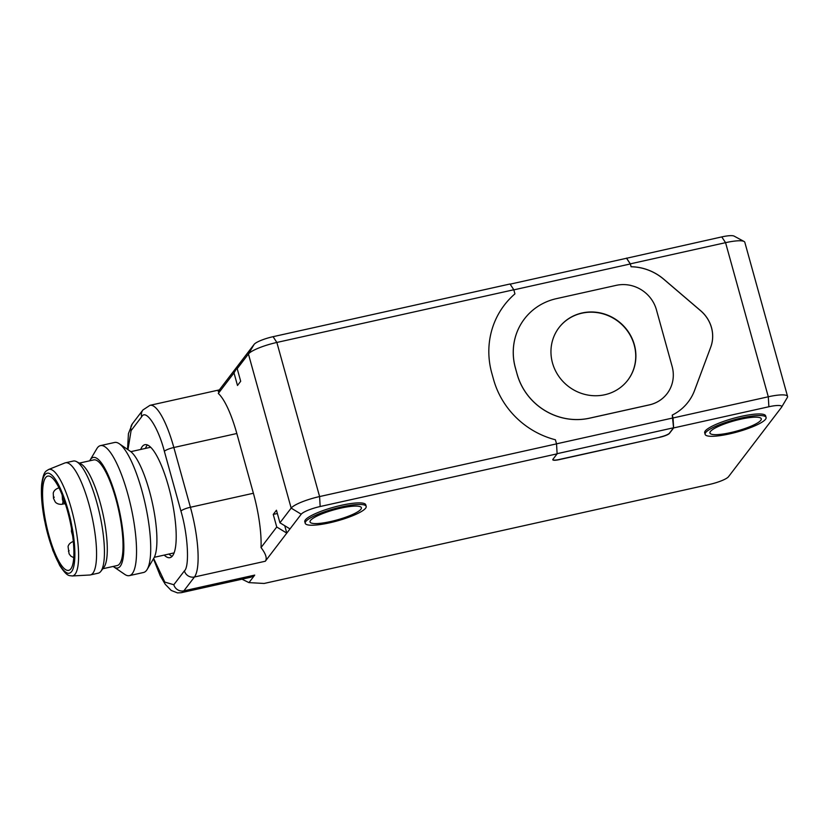 <?xml version="1.0" encoding="UTF-8"?>
<svg xmlns="http://www.w3.org/2000/svg" width="829" height="829" viewBox="0 0 829 829"><rect width="100%" height="100%" fill="white"/><g stroke="black" fill="none" stroke-linecap="round" stroke-linejoin="round"><path stroke-width="1.24" d="M48.517 469.546L64.89 462.955A57.439 14.248 77.5 0 1 65.45 462.789A57.439 14.248 77.5 0 1 88.983 504.374A57.439 14.248 77.5 0 1 92.962 573.108A57.439 14.248 77.5 0 1 90.382 574.922A57.439 14.248 77.5 0 1 89.801 575.005L72.175 575.968A54.559 13.533 -102.5 0 0 75.232 525.161A54.559 13.533 -102.5 0 0 71.398 508.882A54.559 13.533 -102.5 0 0 48.517 469.546C46.175 471.39 43.605 470.312 41.647 484.582C40.89 494.467 41.885 506.54 44.631 520.799L52.828 550.415L59.729 565.502C67.501 577.347 69.221 575.285 72.175 575.968M48.942 535.399A48.279 11.969 77.5 0 1 47.761 476.105A48.279 11.969 77.5 0 1 67.532 511.058A48.279 11.969 77.5 0 1 68.714 570.362A48.279 11.969 77.5 0 1 48.942 535.399M65.45 462.789L73.325 461.038A57.439 14.248 77.5 0 1 76.434 461.587A57.439 14.248 77.5 0 1 96.848 502.623A57.439 14.248 77.5 0 1 100.837 571.347A57.439 14.248 77.5 0 1 100.837 571.357A57.439 14.248 77.5 0 1 98.257 573.171L90.382 574.922M76.434 461.587L80.91 463.929A54.103 13.419 77.5 0 1 100.143 502.581A54.103 13.419 77.5 0 1 103.905 567.326L100.837 571.347M79.335 463.11L93.729 459.908A54.103 13.419 77.5 0 1 115.894 499.079A54.103 13.419 77.5 0 1 117.21 565.544L102.827 568.746M113.19 566.435A56.6 14.041 -102.5 0 0 113.842 566.922A56.6 14.041 -102.5 0 0 120.298 566.197A56.6 14.041 -102.5 0 0 116.371 498.457A56.6 14.041 -102.5 0 0 90.641 459.256A56.6 14.041 -102.5 0 0 90.081 460.095A56.6 14.041 -102.5 0 0 89.698 460.8M90.081 460.095L96.817 448.707A66.589 16.518 77.5 0 1 97.47 447.722A66.589 16.518 77.5 0 1 100.464 445.619A66.589 16.518 77.5 0 1 127.739 493.835A66.589 16.518 77.5 0 1 132.36 573.533A66.589 16.518 77.5 0 1 129.365 575.637A66.589 16.518 77.5 0 1 124.764 574.383L113.842 566.922M100.464 445.619L114.63 442.468A66.589 16.518 77.5 0 1 119.241 443.722A66.589 16.518 77.5 0 1 141.914 490.685A66.589 16.518 77.5 0 1 147.189 569.399A66.589 16.518 77.5 0 1 143.541 572.487L129.365 575.637M119.241 443.722L130.163 451.183A56.6 14.041 77.5 0 1 149.438 491.1A56.6 14.041 77.5 0 1 153.914 558.01L147.189 569.399M174.131 552.881A54.103 13.419 77.5 0 1 173.893 552.943L154.298 557.295M147.407 444.986A57.854 14.342 -102.5 0 0 145.448 448.406M164.215 555.098A57.854 14.342 -102.5 0 0 169.986 557.648A57.854 14.342 -102.5 0 0 168.567 486.582A57.854 14.342 -102.5 0 0 144.868 444.696A57.854 14.342 -102.5 0 0 140.723 449.463M729.51 433.899A31.637 6.259 164.5 0 0 766.089 417.464A31.637 6.259 164.5 0 0 741.696 417.94A31.637 6.259 164.5 0 0 705.127 434.375A31.637 6.259 164.5 0 0 729.51 433.899M705.127 434.375L704.691 432.8A31.637 6.259 -15.5 0 1 741.261 416.365A31.637 6.259 -15.5 0 1 765.654 415.889L766.089 417.464M329.621 522.819A31.637 6.259 164.5 0 0 366.19 506.395A31.637 6.259 164.5 0 0 341.807 506.871A31.637 6.259 164.5 0 0 305.227 523.296A31.637 6.259 164.5 0 0 329.621 522.819M305.227 523.296L304.792 521.721A31.637 6.259 -15.5 0 1 341.361 505.296A31.637 6.259 -15.5 0 1 365.755 504.82L366.19 506.395M760.794 420.313A26.642 5.275 -15.5 0 1 733.727 431.868A26.642 5.275 -15.5 0 1 709.935 433.039A26.642 5.275 -15.5 0 1 710.412 431.526A26.642 5.275 -15.5 0 1 737.478 419.971A26.642 5.275 -15.5 0 1 761.271 418.8A26.642 5.275 -15.5 0 1 760.794 420.313M360.895 509.244A26.642 5.275 -15.5 0 1 333.838 520.788A26.642 5.275 -15.5 0 1 310.036 521.959A26.642 5.275 -15.5 0 1 310.523 520.446A26.642 5.275 -15.5 0 1 337.59 508.892A26.642 5.275 -15.5 0 1 361.382 507.721A26.642 5.275 -15.5 0 1 360.895 509.244M558.943 327.693A43.284 41.046 -142.6 0 1 581.927 313.186A43.284 41.046 -142.6 0 1 628.113 331.911A43.284 41.046 -142.6 0 1 627.74 380.242M582.082 312.979A43.284 41.046 37.4 0 0 559.026 327.59A43.284 41.046 37.4 0 0 558.539 375.962A43.284 41.046 37.4 0 0 604.766 394.749A43.284 41.046 37.4 0 0 627.822 380.138A43.284 41.046 37.4 0 0 628.309 331.755A43.284 41.046 37.4 0 0 582.082 312.979M44.756 520.861C47.326 536.342 57.864 570.507 68.04 573.295C77.802 574.01 75.242 541.254 71.719 525.596C69.398 511.047 58.548 475.597 48.434 473.162C38.59 472.095 41.346 506.125 44.756 520.861M72.475 534.539L71.978 533.42C71.615 531.088 71.833 530.809 72.62 532.57M130.816 451.66L150.401 447.308A54.103 13.419 77.5 0 1 150.64 447.266M168.94 554.041A57.854 14.342 -102.5 0 0 172.163 556.311M153.645 558.477L164.816 582.103L173.821 584.735L184.401 570.88C189.748 566.663 187.862 534.011 180.94 511.11L164.37 451.359C158.287 427.381 145.883 408.479 141.666 416.769L131.086 430.624L127.956 449.681M218.203 391.402C220.234 388.76 220.265 389.443 218.296 393.454A58.268 14.445 77.5 0 1 236.825 433.505L253.394 493.255A58.268 14.445 77.5 0 1 261.031 547.565C265.881 553.927 267.311 558.487 265.301 561.243L194.452 576.994A58.268 14.445 -102.5 0 0 190.421 507.265A8.321 1.648 164.5 0 0 180.94 511.11M184.401 570.88A8.321 7.896 37.4 0 0 194.452 576.994L183.872 590.849L254.721 575.098L248.969 582.621L264.109 583.461L709.551 484.416A16.653 3.295 164.5 0 0 728.504 476.716L781.405 407.443A16.653 3.295 164.5 0 0 781.56 407.226A16.653 3.295 164.5 0 0 768.877 406.749L673.625 427.93L669.449 433.38A8.321 1.648 -15.5 0 1 659.977 437.235L559.212 459.639A8.321 1.648 -15.5 0 1 552.798 459.763A8.321 1.648 -15.5 0 1 552.943 459.287L557.119 453.836L320.17 506.519A16.653 3.295 164.5 0 0 301.217 514.218L265.301 561.243M254.721 575.098L250.949 577.191L181.261 592.694A58.268 14.445 -102.5 0 0 183.872 590.849A8.321 7.896 -142.6 0 1 173.821 584.735M219.364 389.889L254.12 344.387A16.653 3.295 -15.5 0 1 273.073 336.688L510.022 283.995L513.804 289.756L514.933 293.86A83.242 78.942 -142.6 0 0 504.353 305.093A83.242 78.942 -142.6 0 0 491.784 373.123L493.535 379.413A83.242 78.942 -142.6 0 0 555.399 439.774L556.539 443.867L557.119 453.836M626.351 258.306L721.769 236.907A16.653 3.295 -15.5 0 1 734.1 236.11L744.048 241.467A24.974 4.943 -15.5 0 1 744.815 242.296L787.55 396.407A24.974 4.943 164.5 0 0 768.296 396.78L725.562 242.669L630.309 263.85L626.517 258.088M261.031 547.565L276.741 527.006L273.249 514.415L276.451 510.218L279.943 522.798L291.166 508.104L248.431 354.004L237.208 368.687L240.69 381.267L237.488 385.475L233.996 372.895L218.296 393.454M239.923 364.107L239.685 363.278L233.996 372.895M276.741 527.006L286.793 533.109L284.741 525.721M513.804 289.756L276.855 342.45L319.59 496.561L556.539 443.867M552.788 459.68A8.321 1.648 164.5 0 0 559.171 459.484L659.977 437.235M513.825 289.86L630.289 263.964L631.107 266.731A49.947 47.367 -142.6 0 1 663.791 279.218L700.671 310.72A33.295 31.575 -142.6 0 1 710.754 347.071L694.609 390.355A49.947 47.367 -142.6 0 1 688.194 401.982A49.947 47.367 -142.6 0 1 672.246 415.091L673.562 427.785L669.407 433.225A8.321 1.648 -15.5 0 1 659.936 437.08M672.246 415.091L673.044 417.961L768.296 396.78L768.877 406.749M673.625 427.93L673.044 417.961M241.964 579.191L248.969 582.621M289.995 528.912L279.943 522.798M630.289 263.964L626.548 258.265L510.125 284.16M631.107 266.731L630.309 263.85M237.208 368.687L242.897 359.081M254.12 344.387L248.431 354.004A24.974 4.943 -15.5 0 1 276.855 342.45L273.073 336.688M320.17 506.519L319.59 496.561A24.974 4.943 164.5 0 0 291.166 508.104L301.217 514.218M273.249 514.415L277.363 513.503M673.562 427.785L557.109 453.681M504.343 305.113A83.242 78.942 -142.6 0 1 514.902 293.901M672.993 417.94L556.528 443.836M631.066 266.772A49.947 47.367 -142.6 0 1 663.76 279.259L663.791 279.218M721.769 236.907L725.562 242.669A24.974 4.943 -15.5 0 1 744.048 241.467M781.56 407.226L787.322 397.505A24.974 4.943 164.5 0 0 787.55 396.407M694.609 390.355L694.578 390.397A49.947 47.367 -142.6 0 1 688.184 402.003M694.578 390.397L710.754 347.071M700.671 310.72L700.64 310.761A33.295 31.575 -142.6 0 1 710.722 347.113M700.64 310.761L663.76 279.259M649.325 404.904L649.356 404.863A33.295 31.575 37.4 0 0 667.096 393.63L667.065 393.671A33.295 31.575 -142.6 0 1 667.065 393.671A33.295 31.575 -142.6 0 1 649.325 404.904L589.492 418.21A59.937 56.838 -142.6 0 1 517.12 374.2L515.369 367.91A59.937 56.838 -142.6 0 1 524.425 318.927A59.937 56.838 -142.6 0 1 524.436 318.906A59.937 56.838 37.4 0 0 515.4 367.869L515.369 367.91M667.096 393.63A33.295 31.575 37.4 0 0 672.122 366.418L656.423 309.797A33.295 31.575 37.4 0 0 616.206 285.352L556.383 298.658A59.937 56.838 37.4 0 0 524.456 318.885L524.456 318.885M517.12 374.2L515.4 367.869M517.151 374.159A59.937 56.838 37.4 0 0 589.523 418.168L589.492 418.21M649.356 404.863L589.523 418.168M64.413 503.742L62.051 504.27A8.321 2.062 -102.5 0 0 62.942 501.348M62.154 495.245A8.321 2.062 -102.5 0 0 61.947 494.436M54.268 497.131L53.626 497.97L54.268 497.131M63.242 498.768L62.6 499.607L63.242 498.768M69.087 550.591L68.455 551.43L69.087 550.591M59.232 488.364A8.321 2.062 -102.5 0 0 58.434 488.022L59.004 487.887M164.37 451.359A8.321 1.648 -15.5 0 1 173.841 447.505A58.268 14.445 -102.5 0 0 149.976 405.319L142.92 409.972A8.321 7.896 37.4 0 0 141.666 416.769M236.825 433.505L173.841 447.505L190.421 507.265L253.394 493.255M131.086 430.624A8.321 7.896 -142.6 0 1 132.339 423.826L128.433 433.619L127.552 449.401M58.434 488.022C53.222 489.929 53.191 493.69 53.253 493.234L53.502 498.343L55.128 501.732C54.88 501.348 56.507 504.747 62.051 504.27M62.196 495.037L62.486 499.991L65.698 504.871M73.263 541.482C68.051 543.399 68.009 547.15 68.071 546.705L69.076 553.793L70.797 556.104L73.771 557.699M72.672 535.907L71.429 531.399L71.563 528.85M153.438 558.819L160.266 575.865L165.23 584.279L171.23 590.455L177.489 592.89L181.261 592.694M142.92 409.972L132.339 423.826M149.976 405.319L219.654 389.827"/></g></svg>
